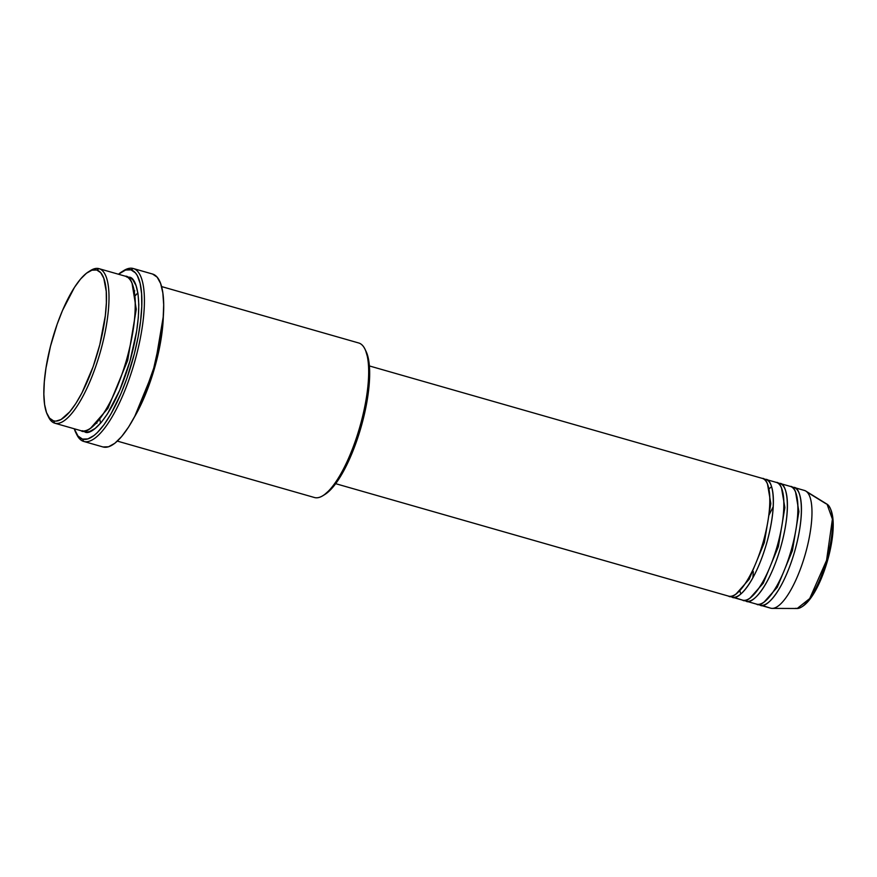 <?xml version="1.0" encoding="UTF-8"?>
<svg xmlns="http://www.w3.org/2000/svg" width="877" height="877" viewBox="0 0 877 877"><rect width="100%" height="100%" fill="white"/><g stroke="black" fill="none" stroke-linecap="round" stroke-linejoin="round"><path stroke-width="1.32" d="M728.535 596.119A61.237 18.417 -74 0 0 728.568 596.119L335.683 483.687L728.535 596.119C733.029 599.989 750.35 585.924 763.089 542.424C775.345 498.783 768.142 477.537 762.299 478.393A61.237 18.417 -74 0 0 762.266 478.382A61.237 18.417 -74 0 0 762.234 478.371M767.507 484.148L770.828 503.562L764.338 542.6L749.188 579.237L736.066 594.003L749.188 579.237L764.338 542.6L770.828 503.562L767.507 484.148M732.109 597.138L732.043 597.116A61.237 18.417 106 0 0 732.076 597.127A61.237 18.417 106 0 0 766.619 543.378A61.237 18.417 106 0 0 765.807 479.39L776.331 482.405L765.807 479.39A61.237 18.417 106 0 1 765.807 479.39L763.933 479.171A61.237 18.417 106 0 1 765.774 479.379A1.918 1.82 -73.7 0 1 765.226 480.311A1.918 1.82 106.3 0 0 765.807 479.39C771.65 478.535 778.853 499.791 766.597 543.422C753.869 586.921 736.537 600.997 732.043 597.116A1.918 1.82 106.3 0 0 732.054 596.064A1.918 1.82 -73.7 0 1 732.043 597.116A61.237 18.417 106 0 1 730.409 596.338L742.578 600.131C747.061 604.012 764.393 589.936 777.132 546.437C789.377 502.795 782.174 481.55 776.331 482.405A61.237 18.417 -74 0 0 776.298 482.394A61.237 18.417 -74 0 0 776.266 482.383M781.539 488.171L784.871 507.586L778.37 546.623L763.231 583.249L750.109 598.015L763.231 583.249L778.37 546.623L784.871 507.586L781.539 488.171M746.141 601.151L746.086 601.14A61.237 18.417 106 0 0 780.651 547.391A61.237 18.417 106 0 0 779.839 483.413L790.363 486.417L779.839 483.413A61.237 18.417 106 0 1 779.839 483.413L777.976 483.183A61.237 18.417 106 0 1 779.806 483.402A1.918 1.82 -73.7 0 1 779.269 484.334A1.918 1.82 106.3 0 0 779.839 483.413C785.693 482.558 792.885 503.804 780.64 547.445C767.901 590.945 750.569 605.009 746.086 601.14A1.918 1.82 106.3 0 0 746.097 600.087A1.918 1.82 -73.7 0 1 746.086 601.14A61.237 18.417 106 0 1 744.441 600.35L746.086 601.14A61.237 18.417 106 0 1 746.086 601.14L756.61 604.154C761.104 608.024 778.425 593.948 791.164 550.46C803.42 506.818 796.217 485.573 790.363 486.417A61.237 18.417 -74 0 0 790.341 486.417A61.237 18.417 -74 0 0 790.309 486.406M795.582 492.183L798.903 511.598L792.413 550.635L777.263 587.261L764.141 602.039L777.263 587.261L792.413 550.635L798.903 511.598L795.582 492.183M760.184 605.174L760.118 605.152A61.237 18.417 106 0 0 760.151 605.163A61.237 18.417 106 0 0 794.683 551.403A61.237 18.417 106 0 0 793.882 487.426L792.008 487.206A61.237 18.417 106 0 1 793.849 487.415A61.237 18.417 106 0 1 793.882 487.426A1.918 1.82 -73.7 0 1 793.301 488.346A1.918 1.82 106.3 0 0 793.882 487.426C799.725 486.571 806.928 507.816 794.672 551.458C781.933 594.957 764.612 609.033 760.118 605.152A1.918 1.82 106.3 0 0 760.129 604.1A1.918 1.82 -73.7 0 1 760.118 605.152A61.237 18.417 106 0 1 758.473 604.374L770.642 608.167A61.237 18.417 -74 0 0 770.675 608.178A61.237 18.417 -74 0 0 805.218 554.417A61.237 18.417 -74 0 0 804.406 490.44A61.237 18.417 -74 0 0 804.373 490.429A61.237 18.417 -74 0 0 804.341 490.418A61.237 18.417 106 0 1 804.406 490.44L793.882 487.426L804.406 490.44A61.237 18.417 106 0 1 805.81 491.065A61.237 18.417 106 0 1 805.229 554.374A61.237 18.417 106 0 1 772.231 608.397A61.237 18.417 106 0 1 770.642 608.167M47.522 414.974L48.597 417.167A80.377 24.172 -74 0 0 54.758 423.196L53.53 420.861A78.459 23.591 106 0 1 47.522 414.974A78.459 23.591 106 0 1 52.467 338.95A78.459 23.591 106 0 1 88.489 271.804A78.459 23.591 106 0 1 96.777 270.017L99.057 268.68A80.377 24.172 -74 0 0 90.572 270.511L88.489 271.804M75.729 432.493L76.814 434.696A89.936 27.044 -74 0 0 83.699 441.438L82.471 439.092A88.029 26.474 106 0 1 75.729 432.493A88.029 26.474 106 0 1 74.249 428.776L77.987 436.022L82.471 439.092L87.897 438.917L94.047 435.496L97.314 432.602L104.1 424.6L110.984 413.9L120.927 393.718L126.924 378.272L134.4 353.574L138.095 337.02L140.583 321.146L141.767 306.544L141.614 293.784L140.112 283.359L137.327 275.663L135.486 272.933L131.002 269.864L133.282 268.526A89.936 27.044 -74 0 0 123.778 270.576L121.695 271.87A88.029 26.474 106 0 1 131.002 269.864L125.575 270.039L118.472 274.238A88.029 26.474 106 0 1 121.695 271.87M89.509 271.212A80.377 24.172 106 0 1 99.024 268.669A80.377 24.172 106 0 1 100.121 352.653A80.377 24.172 106 0 1 54.791 423.207L81.079 430.728C86.966 435.825 109.713 417.342 126.42 360.261C142.502 302.982 133.052 275.093 125.378 276.211A80.377 24.172 -74 0 0 125.345 276.2A80.377 24.172 -74 0 0 125.301 276.189M132.065 283.392L136.264 309.252L127.691 360.392L107.904 408.408L90.627 428.195L107.904 408.408L127.691 360.392L136.264 309.252L132.065 283.392M126.507 276.924L128.886 277.22A1.918 1.82 -73.7 0 1 128.47 277.987A1.918 1.82 106.3 0 0 128.886 277.22C136.571 276.102 146.01 303.99 129.939 361.258C113.221 418.351 90.474 436.823 84.587 431.736A1.918 1.82 106.3 0 0 84.641 430.903A1.918 1.82 -73.7 0 1 84.587 431.736L82.416 430.695M163.33 316.312L154.538 368.143L134.576 416.805A80.377 24.172 106 0 0 163.33 316.312M369.37 365.939L762.266 478.382A61.237 18.417 -74 0 1 763.1 542.37A61.237 18.417 -74 0 1 728.568 596.119M161.576 286.571L358.704 342.984M122.725 271.267A89.936 27.044 106 0 1 133.238 268.505A89.936 27.044 106 0 1 133.282 268.526L152.587 274.052A89.936 27.044 -74 0 0 152.543 274.03A89.936 27.044 -74 0 0 152.488 274.019M83.786 441.46L103.004 446.963A89.936 27.044 -74 0 0 103.047 446.974A89.936 27.044 -74 0 0 153.771 368.022A89.936 27.044 -74 0 0 152.587 274.052L133.282 268.526A89.936 27.044 106 0 1 134.477 362.497A89.936 27.044 106 0 1 83.743 441.449A89.936 27.044 106 0 1 83.699 441.438A89.936 27.044 106 0 1 76.288 433.545M81.079 430.728A80.377 24.172 -74 0 0 81.112 430.739L54.791 423.207A80.377 24.172 106 0 1 54.758 423.196A80.377 24.172 -74 0 0 100.11 352.729A80.377 24.172 -74 0 0 99.057 268.68L125.378 276.211L99.057 268.68A80.377 24.172 106 0 1 99.057 268.68L96.777 270.017L91.942 270.182L86.472 273.229L80.552 279.05L74.435 287.426L62.508 310.458L57.158 324.227L50.493 346.24L45.955 368.176L44.31 381.835L43.85 394.08L44.595 404.472L46.514 412.585L49.529 418.121L53.53 420.861L55.854 421.146L61.028 419.535L69.754 411.828L75.871 403.453L81.967 392.841L93.148 366.652L99.814 344.639L105.317 315.731L106.38 302.708L106.238 291.339L103.804 278.294L100.778 272.758L96.777 270.017A78.459 23.591 106 0 1 97.796 352.061A78.459 23.591 106 0 1 53.53 420.861L54.758 423.196A80.377 24.172 106 0 1 48.071 416.016M807.081 492.085L825.794 503.628L807.081 492.085M746.119 601.151L756.643 604.154A61.237 18.417 -74 0 0 756.643 604.154A61.237 18.417 -74 0 0 791.175 550.405A61.237 18.417 -74 0 0 790.363 486.417L779.806 483.402M772.231 608.397L797.193 608.495A54.44 16.367 -74 0 0 826.529 560.469A54.44 16.367 -74 0 0 827.044 504.187L832.405 519.151L826.551 560.392L809.701 598.574L797.193 608.495L795.79 608.287M804.505 604.735L812.573 595.22L822.407 575.257L829.806 550.822L833.018 527.691M833.073 523.722L832.58 516.772M832.032 513.845L831.286 511.324M81.112 430.739A80.377 24.172 -74 0 0 126.441 360.184A80.377 24.172 -74 0 0 125.378 276.211L99.024 268.669M127.033 276.924L131.057 278.25L132.986 280.026L136.078 285.694L138.04 294.003L138.807 304.648L138.336 317.2L136.648 331.177L129.939 361.258L119.689 390.309L107.476 413.9L101.206 422.484L95.144 428.447L89.531 431.572L86.966 432.032L82.931 431.024M152.587 274.052L157.169 277.187L160.634 283.534L162.826 292.83L163.681 304.736L163.144 318.779L161.258 334.433L153.749 368.099L142.293 400.603L135.606 414.843L128.623 427L121.596 436.603L114.821 443.28L108.54 446.777L103.004 446.963M314.437 497.511A80.377 24.172 -74 0 0 314.481 497.522A80.377 24.172 -74 0 0 359.811 426.967A80.377 24.172 -74 0 0 358.748 342.995A80.377 24.172 106 0 1 364.898 349.024A80.377 24.172 106 0 1 359.822 426.902A80.377 24.172 106 0 1 322.933 495.68A80.377 24.172 106 0 1 314.437 497.511L117.354 441.109L314.481 497.522M365.61 350.504L368.91 361.73L369.568 378.031L367.54 398.015L360.995 427.384L353.738 448.991L342.129 473.723L332.942 487.141L324.227 494.847M732.076 597.127L742.6 600.142A61.237 18.417 -74 0 0 742.6 600.142A61.237 18.417 -74 0 0 777.143 546.382A61.237 18.417 -74 0 0 776.331 482.405L765.774 479.379M134.784 290.835L134.28 291.394M96.744 422.582L96.876 423.328M83.699 441.438A89.936 27.044 -74 0 0 134.455 362.574A89.936 27.044 -74 0 0 133.282 268.526L131.002 269.864A88.029 26.474 106 0 1 132.142 361.905A88.029 26.474 106 0 1 82.471 439.092L83.699 441.438M322.933 495.68L325.016 494.387A78.459 23.591 -74 0 0 361.028 427.252A78.459 23.591 -74 0 0 365.983 351.217L364.898 349.024M825.794 503.628L827.044 504.187C845.099 518.888 820.05 605.799 797.193 608.495M133.238 268.505L152.543 274.03M793.849 487.415L804.373 490.429M760.151 605.163L770.675 608.178M805.81 491.065L827.044 504.187M83.743 441.449L103.047 446.974M137.853 292.743L135.606 295.363M99.967 419.908L100.482 423.317M773.207 506.709L768.778 515.523M753.332 571.607L752.85 577.877M771.552 486.658L768.899 488.993M739.958 591.23L740.835 594.014"/></g></svg>

